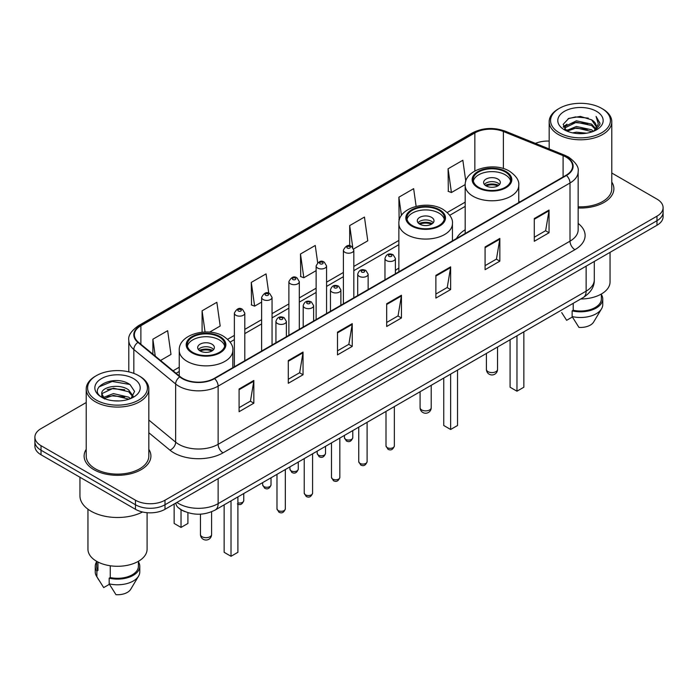 <?xml version="1.0" encoding="UTF-8"?>
<svg xmlns="http://www.w3.org/2000/svg" width="698" height="698" viewBox="0 0 698 698"><rect width="100%" height="100%" fill="white"/><g stroke="black" fill="none" stroke-linecap="round" stroke-linejoin="round"><path stroke-width="1.05" d="M398.863 268.058A36.881 21.289 0 0 0 395.4 270.519M465.182 229.764A36.881 21.289 0 0 0 456.544 238.489M185.031 511.651A20.87 12.049 180 0 1 179.15 508.397L178.199 507.603A13.916 9.31 129.5 0 1 175.774 503.084M86.212 402.537L41.016 428.633A20.87 12.049 0 0 0 34.9 437.157L34.9 446.24A20.87 12.049 0 0 0 41.016 454.764L135.473 509.304A20.87 12.049 0 0 0 164.998 509.304L656.984 225.253A20.87 12.049 0 0 0 663.1 216.729L663.1 212.183A20.87 12.049 0 0 1 656.984 220.708A20.87 12.049 0 0 0 663.1 212.183L663.1 207.646A20.87 12.049 0 0 0 656.984 199.122L611.788 173.025M34.9 437.157A20.87 12.049 0 0 0 41.016 445.673L135.473 500.213A20.87 12.049 0 0 0 164.998 500.213L164.998 504.759L656.984 220.708L164.998 504.759A20.87 12.049 0 0 1 135.473 504.759A20.87 12.049 0 0 0 164.998 504.759L164.998 509.304M41.016 445.673L41.016 450.219L135.473 504.759L41.016 450.219A20.87 12.049 0 0 1 34.9 441.694A20.87 12.049 0 0 0 41.016 450.219L41.016 454.764M86.212 449.338A33.399 19.282 0 0 0 84.118 456.047A33.399 19.282 0 0 0 93.898 469.675A33.399 19.282 0 0 0 130.299 473.855A33.399 19.282 0 0 0 150.916 456.047A33.399 19.282 0 0 0 148.831 449.338A33.399 19.282 0 0 1 150.916 456.047A33.399 19.282 0 0 1 130.299 473.855A33.399 19.282 0 0 1 93.898 469.675A33.399 19.282 0 0 1 84.118 456.047A33.399 19.282 0 0 1 86.212 449.338M566.069 157.085A22.266 12.852 180 0 1 572.587 166.168A22.266 12.852 180 0 1 566.069 175.259L214.199 378.412A22.266 12.852 180 0 1 180.215 376.693L138.396 342.212A22.266 12.852 180 0 1 134.365 334.839A22.266 12.852 180 0 1 140.883 325.748L474.849 132.934A22.266 12.852 180 0 1 503.371 131.494L563.094 155.637A22.266 12.852 180 0 1 566.069 157.085M566.462 156.858A22.825 13.175 0 0 0 563.417 155.375L503.686 131.233A22.825 13.175 0 0 0 474.457 132.707L140.49 325.521A22.825 13.175 0 0 0 137.934 342.395L179.752 376.876A22.825 13.175 0 0 0 214.591 378.639L566.462 175.486A22.825 13.175 0 0 0 566.462 156.858M239.091 388.978L239.091 411.707L253.845 403.182L253.845 380.454L239.091 388.978M239.091 407.676L250.46 401.106L253.793 381.213A5.567 3.211 -120 0 0 253.845 380.454M250.355 401.167L253.845 403.182M288.291 360.578L288.291 383.298L303.045 374.774L303.045 352.054L288.291 360.578M288.291 379.267L299.66 372.706L302.984 352.804A5.567 3.211 -120 0 0 303.045 352.054M299.555 372.758L303.045 374.774M337.492 332.169L337.492 354.889L352.246 346.374L352.246 323.645L337.492 332.169M337.492 350.858L348.852 344.297L352.185 324.404A5.567 3.211 -120 0 0 352.246 323.645M348.756 344.358L352.246 346.374M534.284 218.553L534.284 241.272L549.047 232.757L549.047 210.028L534.284 218.553M534.284 237.241L545.653 230.68L548.986 210.787A5.567 3.211 -120 0 0 549.047 210.028M545.548 230.733L549.047 232.757M485.084 246.952L485.084 269.681L499.847 261.157L499.847 238.437L485.084 246.952M485.084 265.65L496.453 259.08L499.785 239.187A5.567 3.211 -120 0 0 499.847 238.437M496.357 259.141L499.847 261.157M435.884 275.361L435.884 298.081L450.646 289.565L450.646 266.837L435.884 275.361M435.884 294.05L447.252 287.489L450.585 267.596A5.567 3.211 -120 0 0 450.646 266.837M447.156 287.55L450.646 289.565M386.683 303.761L386.683 326.49L401.446 317.965L401.446 295.245L386.683 303.761M386.683 322.459L398.052 315.897L401.385 295.996A5.567 3.211 -120 0 0 401.446 295.245M397.956 315.95L401.446 317.965M578.153 207.987A33.399 19.282 0 0 0 613.882 188.757A33.399 19.282 0 0 0 611.788 182.047A33.399 19.282 0 0 1 613.882 188.757A33.399 19.282 0 0 1 578.153 207.987M164.998 500.213L656.984 216.162A20.87 12.049 0 0 0 663.1 207.646M549.169 141.083A20.87 12.049 0 0 0 535.427 143.387M209.583 332.152L220.184 326.027L216.851 302.286L202.088 310.811L202.088 332.187M160.531 360.473L170.984 354.436L167.651 330.695L152.888 339.211L152.888 354.165M353.642 248.977L367.776 240.819L364.452 217.069L349.689 225.594L349.689 245.801M416.13 206.338L413.644 188.669L398.89 197.194L399.125 219.774M465.793 181.279L462.844 160.261L448.09 168.785L448.325 191.374M268.765 293.212L266.051 273.886L251.289 282.402L251.524 304.991M317.669 262.71L315.252 245.478L300.489 254.002L300.725 276.583M300.489 254.002L303.822 277.743L316.133 270.632M303.822 277.743L300.489 276.495M349.689 225.594L352.752 247.424M399.387 219.87L398.89 219.687M398.89 197.194L401.455 215.49M448.09 168.785L451.423 192.526L465.208 184.569M451.423 192.526L448.09 191.287M251.289 282.402L254.622 306.152L261.619 302.112M254.622 306.152L251.289 304.904M202.088 310.811L205.064 332.012M152.888 339.211L155.261 356.128M559.325 132.794A29.918 17.276 0 0 0 601.641 132.794A29.918 17.276 0 0 0 601.641 108.365L602.618 108.932A31.314 18.078 0 0 1 611.788 121.714A31.314 18.078 0 0 1 592.462 138.422A31.314 18.078 0 0 1 558.339 134.496A31.314 18.078 0 0 1 549.169 121.714A31.314 18.078 0 0 1 558.339 108.932L559.325 108.365A29.918 17.276 0 0 0 559.325 132.794M578.153 206.782A31.314 18.078 0 0 0 611.788 188.757L611.788 121.714M580.71 298.997A29.569 17.075 0 0 0 610.052 281.922L610.052 252.353M572.569 132.856L576.408 132.166L586.634 133.187M577.063 133.527L582.08 133.65M566.174 130.683L576.408 126.486L591.607 129.784L593.527 131.294M567.142 131.18L576.408 127.909L592.366 131.739M564.9 129.514L565.293 126.277L576.408 120.806L591.607 124.104L595.664 128.624M564.813 129.113L565.293 127.699L576.408 122.229L591.607 125.518L595.307 129.304M593.614 131.259A15.731 9.083 0 0 0 596.214 126.259A15.731 9.083 0 0 0 591.607 119.838L596.197 126.6M596.52 111.322A22.685 13.096 0 0 0 564.438 111.322A22.685 13.096 0 0 0 564.438 129.845A22.685 13.096 0 0 0 596.52 129.845A22.685 13.096 0 0 0 596.52 111.322M591.607 119.838L580.396 116.4L568.783 118.398L563.181 124.349L566.357 130.831M595.15 130.578L599.826 124.593L599.975 123.188L596.075 116.435L598.352 123.991L593.858 131.163M561.698 312.625L566.654 320.303L572.386 316.988M573.215 303.325L573.215 310.261A20.87 12.049 0 0 0 601.353 298.962L601.353 294.015M602.618 108.932L601.641 108.365A29.918 17.276 0 0 0 559.325 108.365M573.215 310.261L572.142 310.88L572.142 316.569L578.947 327.406A13.916 8.036 0 0 0 593.632 322.04L601.528 308.839A22.266 12.852 0 0 0 602.749 304.651L602.749 298.962A22.266 12.852 0 0 0 601.353 294.495M572.142 316.569A22.266 12.852 0 0 0 601.528 308.839M572.142 310.88A22.266 12.852 0 0 0 602.749 298.962M596.075 116.435L599.966 123.459M568.146 118.704L575.44 116.932L588.257 118.093M563.461 127.263L565.703 125.596M570.737 123.502L575.44 122.612L587.786 123.633M570.737 129.182L575.44 128.292L587.786 129.313M563.286 126.722L567.02 124.183M565.886 130.456L567.02 129.863M505.256 171.961A18.785 10.845 0 0 0 484.787 169.614A18.785 10.845 0 0 0 473.183 179.63A18.785 10.845 0 0 0 478.688 187.308A18.785 10.845 0 0 0 499.166 189.655A18.785 10.845 0 0 0 510.762 179.63A18.785 10.845 0 0 0 505.256 171.961M510.596 181.052A18.785 10.845 0 0 0 505.256 174.805A18.785 10.845 0 0 0 485.939 172.205A18.785 10.845 0 0 0 473.349 181.052M510.081 339.778L510.081 387.224L516.965 391.194L523.858 387.224L523.858 331.82M516.965 391.194L516.965 335.799M497.875 179.063A8.35 4.816 0 0 0 488.775 178.025A8.35 4.816 0 0 0 483.627 182.475A8.35 4.816 0 0 0 486.07 185.886A8.35 4.816 0 0 0 495.17 186.924A8.35 4.816 0 0 0 500.318 182.475A8.35 4.816 0 0 0 497.875 179.063M499.576 184.464A8.35 4.816 0 0 0 497.875 183.042A8.35 4.816 0 0 0 484.368 184.464M485.223 185.319A11.133 6.43 180 0 1 498.232 185.11L498.232 185.668M486.14 185.921A9.737 5.628 180 0 1 497.22 185.694L498.232 185.11M497.063 186.296L497.22 185.694M96.359 400.085A29.918 17.276 0 0 0 138.675 400.085A29.918 17.276 0 0 0 138.675 375.655L139.661 376.222A31.314 18.078 0 0 1 148.831 389.004A31.314 18.078 0 0 1 129.496 405.704A31.314 18.078 0 0 1 95.382 401.786A31.314 18.078 0 0 1 86.212 389.004A31.314 18.078 0 0 1 95.382 376.222L96.359 375.655A29.918 17.276 0 0 0 96.359 400.085M86.212 389.004L86.212 456.047A31.314 18.078 0 0 0 95.382 468.829A31.314 18.078 0 0 0 129.496 472.747A31.314 18.078 0 0 0 148.831 456.047L148.831 389.004M79.947 477.24L79.947 495.807A37.57 21.69 0 0 0 90.949 511.145A37.57 21.69 0 0 0 142.549 511.983M87.948 509.191L87.948 549.213A29.569 17.075 0 0 0 96.612 561.288A29.569 17.075 0 0 0 128.833 564.987A29.569 17.075 0 0 0 147.086 549.213L147.086 512.698M113.722 400.783L119.018 400.94M103.313 397.459L113.451 393.593L128.641 397.145L130.482 398.619M104.246 398.427L113.451 395.391L128.973 399.177M101.786 393.646L104.395 398.549M101.821 394.134C100.128 387.128 119.323 382.966 128.641 389.929L133.161 396.167M101.891 394.562L102.327 393.402L113.451 388.175L128.641 391.735L132.803 396.639M131.015 398.401L134.574 391.421L130.072 384.642C114.158 373.203 85.871 388.28 102.205 397.528L103.016 398.017M133.562 378.613A22.685 13.096 0 0 0 101.48 378.613A22.685 13.096 0 0 0 101.48 397.136A22.685 13.096 0 0 0 133.562 397.136A22.685 13.096 0 0 0 133.562 378.613M96.647 561.305L96.647 566.253A20.87 12.049 0 0 0 97.947 570.449L97.947 562.012M96.647 561.785A22.266 12.852 0 0 0 95.251 566.253L95.251 571.932A22.266 12.852 0 0 0 96.472 576.129A22.266 12.852 0 0 0 96.874 576.757L103.688 587.594L109.42 584.278M96.874 576.757L96.874 571.069L97.947 570.449M95.251 566.253A22.266 12.852 0 0 0 96.874 571.069M104.735 399.012C102.362 397.616 101.402 396.08 101.856 394.387M110.249 565.764L110.249 577.551A20.87 12.049 0 0 0 138.396 566.253L138.396 561.305M139.661 376.222L138.675 375.655A29.918 17.276 0 0 0 96.359 375.655M110.249 577.551L109.176 578.171L109.176 583.851L115.99 594.696A13.916 8.036 0 0 0 130.674 589.33L138.562 576.129A22.266 12.852 0 0 0 139.783 571.932L139.783 566.253A22.266 12.852 0 0 0 138.396 561.785M109.176 583.851A22.266 12.852 0 0 0 138.562 576.129M109.176 578.171A22.266 12.852 0 0 0 139.783 566.253M98.889 386.919L112.212 381.457L129.767 384.441M107.213 389.571L112.212 388.673L124.741 389.746M107.213 396.787L112.212 395.879L124.741 396.961M438.937 210.255A18.785 10.845 0 0 0 418.46 207.908A18.785 10.845 0 0 0 406.864 217.924A18.785 10.845 0 0 0 412.37 225.594A18.785 10.845 0 0 0 432.839 227.941A18.785 10.845 0 0 0 444.434 217.924A18.785 10.845 0 0 0 438.937 210.255M444.277 219.347A18.785 10.845 0 0 0 438.937 213.099A18.785 10.845 0 0 0 419.62 210.491A18.785 10.845 0 0 0 407.03 219.347M443.754 378.063L443.754 425.51L450.646 429.488L457.53 425.51L457.53 370.115M450.646 429.488L450.646 374.084M431.556 217.357A8.35 4.816 0 0 0 422.456 216.31A8.35 4.816 0 0 0 417.299 220.769A8.35 4.816 0 0 0 419.751 224.171A8.35 4.816 0 0 0 428.851 225.218A8.35 4.816 0 0 0 433.999 220.769A8.35 4.816 0 0 0 431.556 217.357M433.257 222.749A8.35 4.816 0 0 0 431.556 221.336A8.35 4.816 0 0 0 418.05 222.749M418.905 223.604A11.133 6.43 180 0 1 431.905 223.404L431.905 223.953M419.821 224.215A9.737 5.628 180 0 1 430.902 223.979L431.905 223.404M430.736 224.59L430.902 223.979M219.312 337.055A18.785 10.845 0 0 0 198.834 334.7A18.785 10.845 0 0 0 187.239 344.725A18.785 10.845 0 0 0 192.744 352.394A18.785 10.845 0 0 0 213.213 354.741A18.785 10.845 0 0 0 224.817 344.725A18.785 10.845 0 0 0 219.312 337.055M224.651 346.147A18.785 10.845 0 0 0 219.312 339.891A18.785 10.845 0 0 0 199.994 337.291A18.785 10.845 0 0 0 187.404 346.147M224.137 504.863L224.137 552.31L231.021 556.289L237.905 552.31L237.905 496.906M231.021 556.289L231.021 500.885M174.142 504.279L174.142 523.448L181.035 527.426L187.919 523.448L187.919 512.681M181.035 527.426L181.035 509.741M211.93 344.158A8.35 4.816 0 0 0 202.83 343.111A8.35 4.816 0 0 0 197.682 347.56A8.35 4.816 0 0 0 200.125 350.972A8.35 4.816 0 0 0 209.226 352.019A8.35 4.816 0 0 0 214.373 347.56A8.35 4.816 0 0 0 211.93 344.158M213.632 349.55A8.35 4.816 0 0 0 211.93 348.136A8.35 4.816 0 0 0 198.424 349.55M199.279 350.405A11.133 6.43 180 0 1 212.288 350.204L212.288 350.754M200.195 351.015A9.737 5.628 180 0 1 211.276 350.78L212.288 350.204M211.11 351.391L211.276 350.78M176.899 502.429A27.833 16.071 0 0 0 178.775 503.624A27.833 16.071 0 0 0 218.134 503.624L586.137 291.153A27.833 16.071 0 0 0 594.295 279.793C594.495 286.695 590.813 292.61 583.258 297.523L215.246 509.994A13.916 8.036 60 0 0 218.134 503.624L218.134 478.627M586.137 266.156L586.137 291.153A13.916 8.036 60 0 1 583.258 297.523M656.984 225.253L656.984 216.162M135.473 509.304L135.473 500.213M578.153 223.43A34.787 20.085 180 0 1 574.925 249.683L223.055 452.836A6.954 4.013 60 0 1 218.134 444.312L570.004 241.159A27.833 16.071 0 0 0 578.153 229.799L578.153 171.621A27.833 16.071 180 0 1 570.004 182.989A6.954 4.013 -120 0 0 566.462 175.486M223.055 452.836A34.787 20.085 180 0 1 173.854 452.836A34.787 20.085 180 0 1 169.954 450.149L148.831 432.734M179.752 376.876A6.954 4.65 129.5 0 0 175.652 383.996L175.652 442.166A27.833 16.071 0 0 0 178.775 444.312A27.833 16.071 0 0 0 218.134 444.312L218.134 386.134A27.833 16.071 180 0 1 175.652 383.996L133.833 349.506A27.833 16.071 180 0 1 128.798 340.292L128.798 371.868M578.153 171.621C579.078 167.276 575.885 162.425 568.565 157.076L564.9 155.305A6.954 3.254 112 0 0 563.417 155.375M564.9 155.305L505.178 131.154C493.652 127.08 482.711 127.673 472.354 132.934A6.954 4.013 60 0 1 474.457 132.707M140.49 325.521A6.954 4.013 -120 0 0 138.387 325.748C131.172 330.939 127.97 335.79 128.798 340.292M137.934 342.395A6.954 4.65 129.5 0 0 133.833 349.506L133.833 373.395M505.178 131.154A6.954 3.254 112 0 0 503.686 131.233M214.591 378.639A6.954 4.013 60 0 1 218.134 386.134L570.004 182.989L570.004 241.159A6.954 4.013 60 0 0 574.925 249.683M148.831 420.048L175.652 442.166A6.954 4.65 -50.5 0 1 169.954 450.149M140.883 325.748L140.883 344.271M563.094 155.637L563.094 176.978M503.371 131.494L503.371 168.567M520.01 201.853L518.762 201.347M474.849 132.934L474.849 170.975M465.182 202.15L447.261 212.497M398.863 240.435L353.825 266.435M343.39 272.464L326.568 282.175M316.133 288.204L299.311 297.915M288.876 303.935L272.054 313.646M261.619 319.675L244.797 329.386M234.362 335.406L227.635 339.289M179.238 367.235L173.06 370.804M386.683 304.485L401.385 295.996M435.884 276.076L450.585 267.596M485.084 247.677L499.785 239.187M534.284 219.268L548.986 210.787M337.492 332.894L352.185 324.404M288.291 361.294L302.984 352.804M239.091 389.702L253.793 381.213M477.947 187.727A19.832 11.447 0 0 0 505.998 187.727A19.832 11.447 0 0 0 505.998 171.542A19.832 11.447 0 0 0 477.947 171.542A19.832 11.447 0 0 0 477.947 187.727M518.762 202.568L518.762 185.319A26.786 15.469 180 0 1 502.22 199.602A26.786 15.469 180 0 1 473.035 196.251A26.786 15.469 180 0 1 465.182 185.319L465.182 233.507M488.033 371.65A5.567 3.211 180 0 1 486.41 369.382A5.567 5.567 0 0 0 494.76 374.207A5.567 5.567 0 0 0 497.543 369.382A5.567 3.211 180 0 1 495.912 371.65A5.567 3.211 180 0 1 488.033 371.65M411.628 226.021A19.832 11.447 0 0 0 439.67 226.021A19.832 11.447 0 0 0 439.67 209.828A19.832 11.447 0 0 0 411.628 209.828A19.832 11.447 0 0 0 411.628 226.021M452.444 240.862L452.444 223.604A26.786 15.469 180 0 1 435.901 237.896A26.786 15.469 180 0 1 406.707 234.545A26.786 15.469 180 0 1 398.863 223.604L398.863 271.792M421.714 409.944A5.567 3.211 180 0 1 420.083 407.676A5.567 5.567 0 0 0 428.432 412.492A5.567 5.567 0 0 0 431.216 407.676A5.567 3.211 180 0 1 429.584 409.944A5.567 3.211 180 0 1 421.714 409.944M192.002 352.822A19.832 11.447 0 0 0 220.053 352.822A19.832 11.447 0 0 0 220.053 336.628A19.832 11.447 0 0 0 192.002 336.628A19.832 11.447 0 0 0 192.002 352.822M232.818 367.663L232.818 350.405A26.786 15.469 180 0 1 216.275 364.696A26.786 15.469 180 0 1 187.081 361.337A26.786 15.469 180 0 1 179.238 350.405L179.238 375.89M202.088 536.745A5.567 3.211 180 0 1 200.457 534.467A5.567 5.567 0 0 0 208.807 539.292A5.567 5.567 0 0 0 211.59 534.467A5.567 3.211 180 0 1 209.967 536.745A5.567 3.211 180 0 1 202.088 536.745M394.353 445.935C392.983 449.687 390.845 450.786 387.948 449.233L386.003 445.935A4.171 2.408 0 0 0 387.224 447.636A4.171 2.408 0 0 0 391.779 448.16A4.171 2.408 0 0 0 394.353 445.935L394.353 406.585M386.491 260.59A5.218 3.01 180 0 1 384.964 258.461C386.291 254.177 389.022 252.938 393.149 254.735L395.4 258.461A5.218 3.01 180 0 1 392.18 261.244A5.218 3.01 180 0 1 386.491 260.59M391.412 254.91A1.736 1.003 0 0 0 388.952 254.91A1.736 1.003 0 0 0 388.952 256.332A1.736 1.003 0 0 0 391.412 256.332A1.736 1.003 0 0 0 391.412 254.91M367.096 461.666C365.726 465.426 363.588 466.526 360.692 464.964L358.746 461.666A4.171 2.408 0 0 0 359.967 463.376A4.171 2.408 0 0 0 364.522 463.9A4.171 2.408 0 0 0 367.096 461.666L367.096 422.325M359.234 276.321A5.218 3.01 180 0 1 357.708 274.192C359.042 269.917 361.765 268.669 365.892 270.475L368.143 274.192A5.218 3.01 180 0 1 364.923 276.975A5.218 3.01 180 0 1 359.234 276.321M364.155 270.641A1.736 1.003 0 0 0 361.695 270.641A1.736 1.003 0 0 0 361.695 272.063A1.736 1.003 0 0 0 364.155 272.063A1.736 1.003 0 0 0 364.155 270.641M339.839 477.406C338.469 481.158 336.331 482.257 333.435 480.704L331.489 477.406A4.171 2.408 0 0 0 332.719 479.107A4.171 2.408 0 0 0 337.265 479.631A4.171 2.408 0 0 0 339.839 477.406L339.839 438.056M331.978 292.061A5.218 3.01 180 0 1 330.451 289.932C331.786 285.648 334.508 284.409 338.635 286.206L340.886 289.932A5.218 3.01 180 0 1 337.666 292.715A5.218 3.01 180 0 1 331.978 292.061M336.898 286.381A1.736 1.003 0 0 0 334.438 286.381A1.736 1.003 0 0 0 334.438 287.803A1.736 1.003 0 0 0 336.898 287.803A1.736 1.003 0 0 0 336.898 286.381M312.582 493.146C311.212 496.897 309.074 497.997 306.178 496.435L304.232 493.146A4.171 2.408 0 0 0 305.462 494.847A4.171 2.408 0 0 0 310.008 495.371A4.171 2.408 0 0 0 312.582 493.146L312.582 453.796M304.721 307.801A5.218 3.01 180 0 1 303.194 305.663C304.529 301.388 307.26 300.149 311.378 301.946L313.629 305.663A5.218 3.01 180 0 1 310.409 308.446A5.218 3.01 180 0 1 304.721 307.801M309.642 302.121A1.736 1.003 0 0 0 307.181 302.121A1.736 1.003 0 0 0 307.181 303.534A1.736 1.003 0 0 0 309.642 303.534A1.736 1.003 0 0 0 309.642 302.121M285.325 508.877C283.955 512.629 281.817 513.728 278.921 512.175L276.984 508.877A4.171 2.408 0 0 0 278.205 510.578A4.171 2.408 0 0 0 282.751 511.102A4.171 2.408 0 0 0 285.325 508.877L285.325 469.527M277.464 323.532A5.218 3.01 180 0 1 275.937 321.403C277.272 317.119 280.003 315.88 284.121 317.677L286.372 321.403A5.218 3.01 180 0 1 283.152 324.186A5.218 3.01 180 0 1 277.464 323.532M282.385 317.852A1.736 1.003 0 0 0 279.924 317.852A1.736 1.003 0 0 0 279.924 319.274A1.736 1.003 0 0 0 282.385 319.274A1.736 1.003 0 0 0 282.385 317.852M345.658 439.374A4.171 2.408 0 0 0 350.204 439.897A4.171 2.408 0 0 0 352.778 437.663C351.408 441.424 349.27 442.523 346.374 440.962L344.428 437.663A4.171 2.408 0 0 0 345.658 439.374M353.825 297.793L353.825 250.189A5.218 3.01 180 0 1 350.605 252.973A5.218 3.01 180 0 1 344.917 252.327A5.218 3.01 180 0 1 343.39 250.189L343.39 303.822M347.377 248.06A1.736 1.003 0 0 0 349.838 248.06A1.736 1.003 0 0 0 349.838 246.638A1.736 1.003 0 0 0 347.377 246.638A1.736 1.003 0 0 0 347.377 248.06M318.401 455.105A4.171 2.408 0 0 0 322.947 455.628A4.171 2.408 0 0 0 325.521 453.403C324.151 457.155 322.014 458.254 319.117 456.701L317.171 453.403A4.171 2.408 0 0 0 318.401 455.105M326.568 313.533L326.568 265.929A5.218 3.01 180 0 1 323.349 268.713A5.218 3.01 180 0 1 317.66 268.058A5.218 3.01 180 0 1 316.133 265.929L316.133 319.562M320.12 263.8A1.736 1.003 0 0 0 322.581 263.8A1.736 1.003 0 0 0 322.581 262.378A1.736 1.003 0 0 0 320.12 262.378A1.736 1.003 0 0 0 320.12 263.8M291.145 470.845A4.171 2.408 0 0 0 295.69 471.368A4.171 2.408 0 0 0 298.273 469.143C296.894 472.895 294.757 473.994 291.86 472.433L289.923 469.143A4.171 2.408 0 0 0 291.145 470.845M299.311 329.273L299.311 281.669A5.218 3.01 180 0 1 296.092 284.452A5.218 3.01 180 0 1 290.403 283.798A5.218 3.01 180 0 1 288.876 281.669L288.876 335.293M292.863 279.532A1.736 1.003 0 0 0 295.324 279.532A1.736 1.003 0 0 0 295.324 278.118A1.736 1.003 0 0 0 292.863 278.118A1.736 1.003 0 0 0 292.863 279.532M263.888 486.576A4.171 2.408 0 0 0 268.433 487.099A4.171 2.408 0 0 0 271.016 484.874C269.637 488.626 267.5 489.726 264.603 488.172L262.666 484.874A4.171 2.408 0 0 0 263.888 486.576M272.054 345.004L272.054 297.4A5.218 3.01 180 0 1 268.835 300.184A5.218 3.01 180 0 1 263.146 299.529A5.218 3.01 180 0 1 261.619 297.4L261.619 351.033M265.606 295.271A1.736 1.003 0 0 0 268.067 295.271A1.736 1.003 0 0 0 268.067 293.849A1.736 1.003 0 0 0 265.606 293.849A1.736 1.003 0 0 0 265.606 295.271M237.905 502.822A4.171 2.408 0 0 0 243.759 500.614C242.381 504.366 240.243 505.465 237.346 503.912M244.797 360.744L244.797 313.14A5.218 3.01 180 0 1 241.578 315.924A5.218 3.01 180 0 1 235.889 315.269A5.218 3.01 180 0 1 234.362 313.14L234.362 366.764M238.35 311.011A1.736 1.003 0 0 0 240.81 311.011A1.736 1.003 0 0 0 240.81 309.589A1.736 1.003 0 0 0 238.35 309.589A1.736 1.003 0 0 0 238.35 311.011M215.246 509.994C204.052 515.621 192.849 515.621 181.655 509.994L178.199 507.603M594.295 279.793L594.295 261.453M472.354 132.934L138.387 325.748M465.182 206.381L449.721 215.307M398.863 244.675L353.825 270.676M343.39 276.696L326.568 286.407M316.133 292.436L299.311 302.147M288.876 308.176L272.054 317.887M261.619 323.907L244.797 333.618M234.362 339.647L230.096 342.107M179.238 371.467L176.088 373.29M564.752 129.348L564.752 128.397M549.169 148.944L549.169 121.714M518.762 185.319C519.347 180.599 516.25 175.896 509.47 171.193C493.678 161.421 464.257 169.265 465.182 185.319M497.543 347.011L497.543 369.382M486.41 353.441L486.41 369.382M98.732 579.916L96.472 576.129M452.444 223.604C453.028 218.893 449.931 214.181 443.151 209.487C427.359 199.715 397.939 207.55 398.863 223.604M431.216 385.305L431.216 407.676M420.083 391.726L420.083 407.676M232.818 350.405C233.402 345.693 230.305 340.982 223.526 336.288C207.734 326.507 178.313 334.351 179.238 350.405M211.59 511.765L211.59 534.467M200.457 514.156L200.457 534.467M386.003 445.935L386.003 411.41M384.964 279.819L384.964 258.461M395.4 273.791L395.4 258.461M358.746 461.666L358.746 427.141M357.708 295.559L357.708 274.192M368.143 289.53L368.143 274.192M331.489 477.406L331.489 442.881M330.451 311.291L330.451 289.932M340.886 305.27L340.886 289.932M304.232 493.146L304.232 458.612M303.194 327.03L303.194 305.663M313.629 321.001L313.629 305.663M276.984 508.877L276.984 474.352M275.937 342.762L275.937 321.403M286.372 336.741L286.372 321.403M352.778 437.663L352.778 430.587M353.825 250.189L351.574 246.473C348.546 244.283 345.815 245.522 343.39 250.189M344.428 437.663L344.428 435.412M325.521 453.403L325.521 446.327M326.568 265.929L324.317 262.204C321.289 260.022 318.567 261.261 316.133 265.929M317.171 453.403L317.171 451.144M298.273 469.143L298.273 462.059M299.311 281.669L297.06 277.944C294.033 275.754 291.31 277.001 288.876 281.669M289.923 469.143L289.923 466.883M271.016 484.874L271.016 477.798M272.054 297.4L269.803 293.675C266.776 291.494 264.053 292.732 261.619 297.4M262.666 484.874L262.666 482.615M243.759 500.614L243.759 493.53M244.797 313.14L242.546 309.415C239.527 307.225 236.796 308.472 234.362 313.14"/></g></svg>
